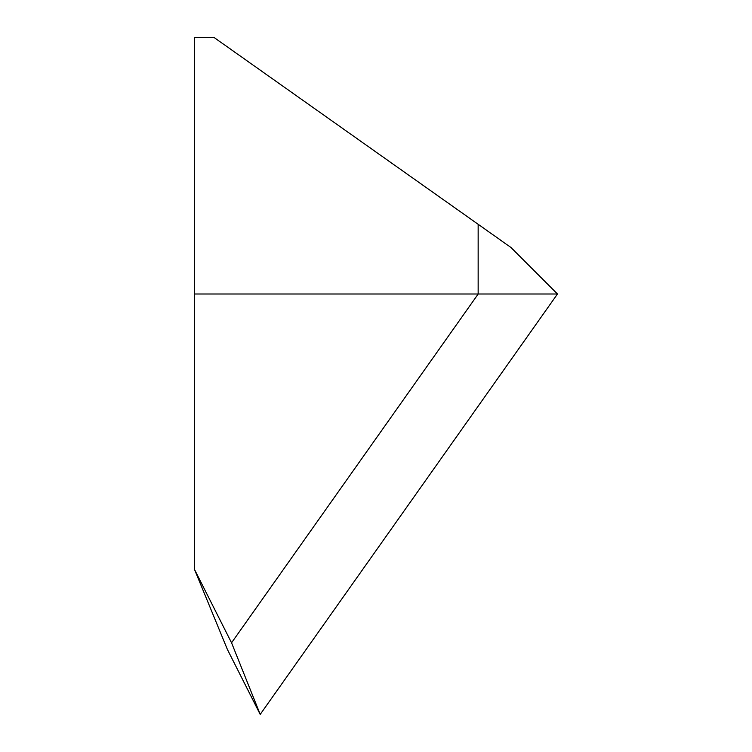 <?xml version="1.0" encoding="UTF-8"?>
<svg xmlns="http://www.w3.org/2000/svg" width="752" height="752" viewBox="0 0 752 752"><rect width="100%" height="100%" fill="white"/><g stroke="black" fill="none" stroke-linecap="round" stroke-linejoin="round"><path stroke-width="1.13" d="M194.524 293.994L557.476 293.994L260.211 714.4L227.367 649.399L194.524 569.508L194.524 37.6L214.217 37.6L478.15 224.284L478.15 293.994L194.524 293.994L194.524 37.6L214.217 37.6L511.031 247.549L557.476 293.994L511.031 247.549L478.15 224.284L478.15 293.994L194.524 293.994M194.524 569.508L231.55 642.791L478.187 293.994M231.55 642.791L260.211 714.4"/></g></svg>

